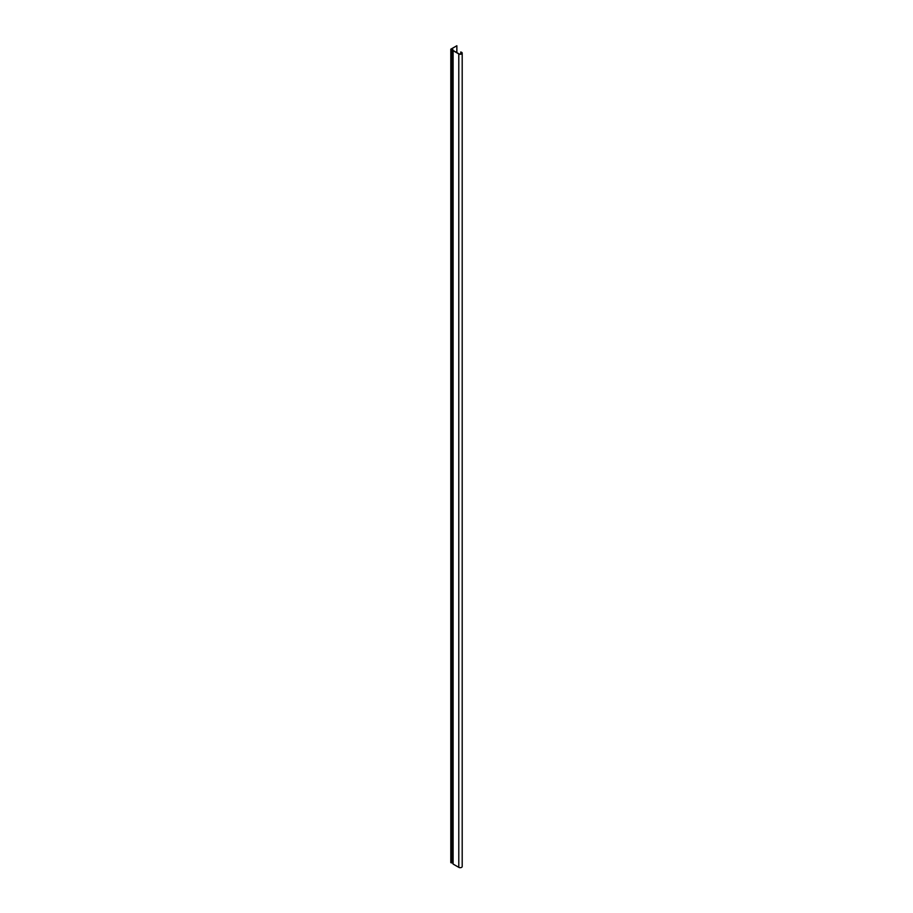<?xml version="1.0" encoding="UTF-8"?>
<svg xmlns="http://www.w3.org/2000/svg" width="913" height="913" viewBox="0 0 913 913"><rect width="100%" height="100%" fill="white"/><g stroke="black" fill="none" stroke-linecap="round" stroke-linejoin="round"><path stroke-width="1.37" d="M453.088 50.603L452.745 49.302L451.148 49.04L456.854 45.753L450.805 49.176L450.805 862.602L452.563 862.876L452.563 49.462L453.11 50.66L458.794 53.935L458.794 867.35A1.997 1.153 0 0 0 460.962 867.601A1.997 1.153 0 0 0 462.195 866.54L462.195 53.114A1.997 1.153 180 0 1 460.962 54.187A1.997 1.153 180 0 1 458.794 53.935M456.854 45.753L456.854 52.612M460.734 54.084L460.734 51.995L461.613 52.303A1.997 1.153 180 0 1 462.195 53.114M460.734 51.995L461.442 52.406A1.746 1.004 180 0 1 461.955 53.114A1.746 1.004 180 0 1 460.871 54.05A1.746 1.004 180 0 1 458.965 53.833L453.327 50.569M452.563 862.876L453.11 864.075L458.794 867.35M453.11 864.075L453.11 50.66M451.41 49.37L450.805 49.176M451.433 862.933L451.433 49.519L452.563 49.462M461.442 52.406L461.442 53.833"/></g></svg>
